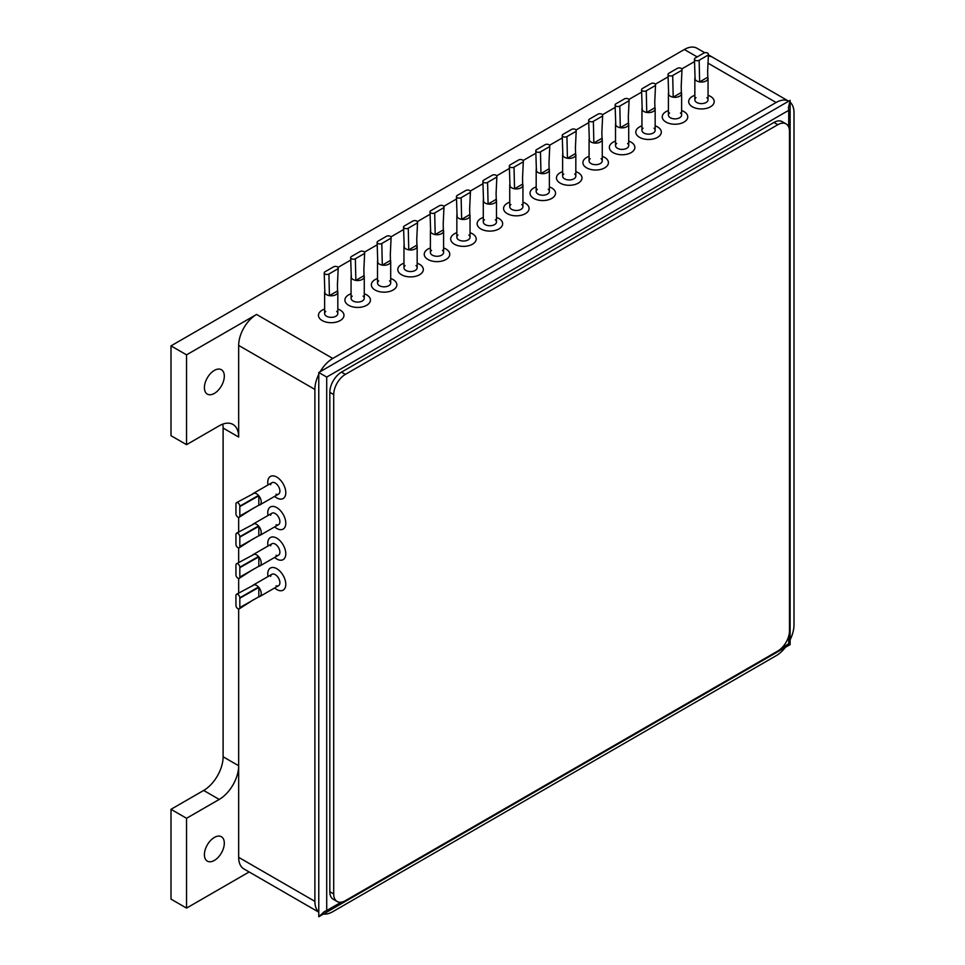 <?xml version="1.0" encoding="UTF-8"?>
<svg xmlns="http://www.w3.org/2000/svg" width="965" height="965" viewBox="0 0 965 965"><rect width="100%" height="100%" fill="white"/><g stroke="black" fill="none" stroke-linecap="round" stroke-linejoin="round"><path stroke-width="1.45" d="M214.363 860.43A14.077 8.13 120 0 0 223.554 848.018A14.077 8.13 120 0 0 221.395 836.739A14.077 8.13 120 0 0 214.363 837.439A14.077 8.13 120 0 0 205.159 849.839A14.077 8.13 120 0 0 207.318 861.13A14.077 8.13 120 0 0 214.363 860.43M214.363 393.406A14.077 8.13 120 0 0 223.554 381.006A14.077 8.13 120 0 0 221.395 369.716A14.077 8.13 120 0 0 214.363 370.415A14.077 8.13 120 0 0 205.159 382.828A14.077 8.13 120 0 0 207.318 394.106A14.077 8.13 120 0 0 214.363 393.406M170.998 345.88L170.998 435.685L186.547 444.672L186.547 354.855L170.998 345.88L684.33 49.505A25.295 14.608 -60 0 1 696.983 48.25L704.764 52.737M708.322 56.054A25.295 14.608 -60 0 1 712.544 57.237A25.295 14.608 120 0 0 708.322 56.054M186.547 354.855L256.557 314.445A25.295 14.608 120 0 0 238.669 345.422L238.669 437.036A27.503 15.874 120 0 0 232.963 424.443A27.503 15.874 120 0 0 219.224 425.806L186.547 444.672M338.027 267.401L350.85 260.007L338.027 267.401M364.468 252.13L377.291 244.736L364.468 252.13M390.921 236.871L403.732 229.465L390.921 236.871M417.363 221.6L430.173 214.206L417.363 221.6M443.804 206.329L456.626 198.935L443.804 206.329M470.257 191.07L483.067 183.664L470.257 191.07M496.698 175.799L509.508 168.393L496.698 175.799M523.139 160.528L535.961 153.133L523.139 160.528M549.58 145.257L562.402 137.862L549.58 145.257M576.033 129.998L588.843 122.591L576.033 129.998M602.474 114.726L615.296 107.332L602.474 114.726M628.915 99.455L641.737 92.061L628.915 99.455M655.368 84.196L668.178 76.79L655.368 84.196M681.809 68.925L694.631 61.519L681.809 68.925M318.776 374.336A25.295 14.608 120 0 0 314.892 389.438L314.892 901.358L238.669 857.354L238.669 608.975L238.669 765.74L223.108 756.765L223.108 428.05A27.503 15.874 120 0 0 222.782 424.13M238.669 593.246L238.669 578.445L238.669 593.246M238.669 562.704L238.669 547.903L238.669 562.704M238.669 532.173L238.669 517.373L238.669 532.173M238.669 765.74A27.503 15.874 -60 0 1 219.224 799.43L186.547 818.284L170.998 809.309L203.663 790.444A27.503 15.874 -60 0 0 223.108 756.765M249.139 871.962L186.547 908.101L170.998 899.115L170.998 809.309M186.547 908.101L186.547 818.284M276.774 568.699A12.762 7.37 -120 0 0 270.393 568.071A12.762 7.37 -120 0 0 268.017 576.551A12.762 7.37 60 0 1 270.393 568.071A12.762 7.37 60 0 1 276.774 568.699A12.762 7.37 60 0 1 285.109 579.941A12.762 7.37 60 0 1 283.155 590.17A12.762 7.37 -120 0 0 285.109 579.941A12.762 7.37 -120 0 0 276.774 568.699M274.615 587.987A12.762 7.37 -120 0 0 276.774 589.531A12.762 7.37 -120 0 0 283.155 590.17A12.762 7.37 60 0 1 276.774 589.531A12.762 7.37 60 0 1 274.615 587.987M276.774 538.168A12.762 7.37 -120 0 0 270.393 537.529A12.762 7.37 -120 0 0 268.017 546.021A12.762 7.37 60 0 1 270.393 537.529A12.762 7.37 60 0 1 276.774 538.168A12.762 7.37 60 0 1 285.109 549.411A12.762 7.37 60 0 1 283.155 559.628A12.762 7.37 -120 0 0 285.109 549.411A12.762 7.37 -120 0 0 276.774 538.168M274.615 557.444A12.762 7.37 -120 0 0 276.774 559A12.762 7.37 -120 0 0 283.155 559.628A12.762 7.37 60 0 1 276.774 559A12.762 7.37 60 0 1 274.615 557.444M276.774 507.626A12.762 7.37 -120 0 0 270.393 506.999A12.762 7.37 -120 0 0 268.017 515.479A12.762 7.37 60 0 1 270.393 506.999A12.762 7.37 60 0 1 276.774 507.626A12.762 7.37 60 0 1 285.109 518.868A12.762 7.37 60 0 1 283.155 529.097A12.762 7.37 -120 0 0 285.109 518.868A12.762 7.37 -120 0 0 276.774 507.626M274.615 526.914A12.762 7.37 -120 0 0 276.774 528.458A12.762 7.37 -120 0 0 283.155 529.097A12.762 7.37 60 0 1 276.774 528.458A12.762 7.37 60 0 1 274.615 526.914M276.774 477.096A12.762 7.37 -120 0 0 270.393 476.457A12.762 7.37 -120 0 0 268.017 484.949A12.762 7.37 60 0 1 270.393 476.457A12.762 7.37 60 0 1 276.774 477.096A12.762 7.37 60 0 1 285.109 488.338A12.762 7.37 60 0 1 283.155 498.555A12.762 7.37 -120 0 0 285.109 488.338A12.762 7.37 -120 0 0 276.774 477.096M274.615 496.372A12.762 7.37 -120 0 0 276.774 497.928A12.762 7.37 -120 0 0 283.155 498.555A12.762 7.37 60 0 1 276.774 497.928A12.762 7.37 60 0 1 274.615 496.372M710.469 96.379A12.762 7.37 -0 0 0 708.045 95.294A12.762 7.37 180 0 1 714.209 101.59A12.762 7.37 -0 0 0 710.469 96.379M694.848 95.294A12.762 7.37 -0 0 0 688.684 101.59A12.762 7.37 -0 0 0 692.424 106.801A12.762 7.37 -0 0 0 706.332 108.394A12.762 7.37 -0 0 0 714.209 101.59A12.762 7.37 180 0 1 696.115 108.285A12.762 7.37 180 0 1 688.684 101.59A12.762 7.37 180 0 1 694.848 95.294M684.028 111.651A12.762 7.37 -0 0 0 681.604 110.553A12.762 7.37 180 0 1 687.768 116.861A12.762 7.37 -0 0 0 684.028 111.651M668.407 110.553A12.762 7.37 -0 0 0 662.243 116.861A12.762 7.37 -0 0 0 665.983 122.073A12.762 7.37 -0 0 0 679.891 123.665A12.762 7.37 -0 0 0 687.768 116.861A12.762 7.37 180 0 1 669.662 123.556A12.762 7.37 180 0 1 662.243 116.861A12.762 7.37 180 0 1 668.407 110.553M657.575 126.922A12.762 7.37 -0 0 0 655.163 125.824A12.762 7.37 180 0 1 661.315 132.133A12.762 7.37 -0 0 0 657.575 126.922M641.954 125.824A12.762 7.37 -0 0 0 635.802 132.133A12.762 7.37 -0 0 0 639.53 137.332A12.762 7.37 -0 0 0 653.438 138.936A12.762 7.37 -0 0 0 661.315 132.133A12.762 7.37 180 0 1 643.221 138.815A12.762 7.37 180 0 1 635.802 132.133A12.762 7.37 180 0 1 641.954 125.824M631.134 142.193A12.762 7.37 -0 0 0 628.71 141.095A12.762 7.37 180 0 1 634.874 147.392A12.762 7.37 -0 0 0 631.134 142.193M615.513 141.095A12.762 7.37 -0 0 0 609.349 147.392A12.762 7.37 -0 0 0 613.089 152.603A12.762 7.37 -0 0 0 626.997 154.207A12.762 7.37 -0 0 0 634.874 147.392A12.762 7.37 180 0 1 616.78 154.086A12.762 7.37 180 0 1 609.349 147.392A12.762 7.37 180 0 1 615.513 141.095M604.693 157.452A12.762 7.37 -0 0 0 602.269 156.354A12.762 7.37 180 0 1 608.433 162.663A12.762 7.37 -0 0 0 604.693 157.452M589.072 156.354A12.762 7.37 -0 0 0 582.908 162.663A12.762 7.37 -0 0 0 586.648 167.874A12.762 7.37 -0 0 0 600.556 169.466A12.762 7.37 -0 0 0 608.433 162.663A12.762 7.37 180 0 1 590.327 169.358A12.762 7.37 180 0 1 582.908 162.663A12.762 7.37 180 0 1 589.072 156.354M578.24 172.723A12.762 7.37 -0 0 0 575.828 171.625A12.762 7.37 180 0 1 581.979 177.934A12.762 7.37 -0 0 0 578.24 172.723M562.619 171.625A12.762 7.37 -0 0 0 556.467 177.934A12.762 7.37 -0 0 0 560.207 183.145A12.762 7.37 -0 0 0 574.103 184.737A12.762 7.37 -0 0 0 581.979 177.934A12.762 7.37 180 0 1 563.886 184.629A12.762 7.37 180 0 1 556.467 177.934A12.762 7.37 180 0 1 562.619 171.625M551.799 187.994A12.762 7.37 -0 0 0 549.375 186.896A12.762 7.37 180 0 1 555.538 193.205A12.762 7.37 -0 0 0 551.799 187.994M536.178 186.896A12.762 7.37 -0 0 0 530.014 193.205A12.762 7.37 -0 0 0 533.754 198.404A12.762 7.37 -0 0 0 547.662 200.008A12.762 7.37 -0 0 0 555.538 193.205A12.762 7.37 180 0 1 537.445 199.888A12.762 7.37 180 0 1 530.014 193.205A12.762 7.37 180 0 1 536.178 186.896M525.358 203.253A12.762 7.37 -0 0 0 522.933 202.167A12.762 7.37 180 0 1 529.097 208.464A12.762 7.37 -0 0 0 525.358 203.253M509.737 202.167A12.762 7.37 -0 0 0 503.573 208.464A12.762 7.37 -0 0 0 507.313 213.675A12.762 7.37 -0 0 0 521.221 215.267A12.762 7.37 -0 0 0 529.097 208.464A12.762 7.37 180 0 1 510.992 215.159A12.762 7.37 180 0 1 503.573 208.464A12.762 7.37 180 0 1 509.737 202.167M498.917 218.524A12.762 7.37 -0 0 0 496.493 217.427A12.762 7.37 180 0 1 502.644 223.735A12.762 7.37 -0 0 0 498.917 218.524M483.284 217.427A12.762 7.37 -0 0 0 477.132 223.735A12.762 7.37 -0 0 0 480.872 228.946A12.762 7.37 -0 0 0 494.768 230.539A12.762 7.37 -0 0 0 502.644 223.735A12.762 7.37 180 0 1 484.551 230.43A12.762 7.37 180 0 1 477.132 223.735A12.762 7.37 180 0 1 483.284 217.427M472.464 233.795A12.762 7.37 -0 0 0 470.039 232.698A12.762 7.37 180 0 1 476.203 239.006A12.762 7.37 -0 0 0 472.464 233.795M456.843 232.698A12.762 7.37 -0 0 0 450.679 239.006A12.762 7.37 -0 0 0 454.419 244.217A12.762 7.37 -0 0 0 468.327 245.81A12.762 7.37 -0 0 0 476.203 239.006A12.762 7.37 180 0 1 458.11 245.689A12.762 7.37 180 0 1 450.679 239.006A12.762 7.37 180 0 1 456.843 232.698M446.023 249.066A12.762 7.37 -0 0 0 443.598 247.969A12.762 7.37 180 0 1 449.762 254.265A12.762 7.37 -0 0 0 446.023 249.066M430.402 247.969A12.762 7.37 -0 0 0 424.238 254.265A12.762 7.37 -0 0 0 427.978 259.476A12.762 7.37 -0 0 0 441.886 261.081A12.762 7.37 -0 0 0 449.762 254.265A12.762 7.37 180 0 1 431.657 260.96A12.762 7.37 180 0 1 424.238 254.265A12.762 7.37 180 0 1 430.402 247.969M419.582 264.326A12.762 7.37 -0 0 0 417.157 263.228A12.762 7.37 180 0 1 423.309 269.537A12.762 7.37 -0 0 0 419.582 264.326M403.961 263.228A12.762 7.37 -0 0 0 397.797 269.537A12.762 7.37 -0 0 0 401.536 274.748A12.762 7.37 -0 0 0 415.433 276.34A12.762 7.37 -0 0 0 423.309 269.537A12.762 7.37 180 0 1 405.216 276.231A12.762 7.37 180 0 1 397.797 269.537A12.762 7.37 180 0 1 403.961 263.228M393.129 279.597A12.762 7.37 -0 0 0 390.704 278.499A12.762 7.37 180 0 1 396.868 284.808A12.762 7.37 -0 0 0 393.129 279.597M377.508 278.499A12.762 7.37 -0 0 0 371.356 284.808A12.762 7.37 -0 0 0 375.083 290.019A12.762 7.37 -0 0 0 388.992 291.611A12.762 7.37 -0 0 0 396.868 284.808A12.762 7.37 180 0 1 378.775 291.502A12.762 7.37 180 0 1 371.356 284.808A12.762 7.37 180 0 1 377.508 278.499M366.688 294.868A12.762 7.37 -0 0 0 364.263 293.77A12.762 7.37 180 0 1 370.427 300.079A12.762 7.37 -0 0 0 366.688 294.868M351.067 293.77A12.762 7.37 -0 0 0 344.903 300.079A12.762 7.37 -0 0 0 348.642 305.278A12.762 7.37 -0 0 0 362.55 306.882A12.762 7.37 -0 0 0 370.427 300.079A12.762 7.37 180 0 1 352.334 306.761A12.762 7.37 180 0 1 344.903 300.079A12.762 7.37 180 0 1 351.067 293.77M340.247 310.127A12.762 7.37 -0 0 0 337.822 309.041A12.762 7.37 180 0 1 343.974 315.338A12.762 7.37 -0 0 0 340.247 310.127M324.626 309.041A12.762 7.37 -0 0 0 318.462 315.338A12.762 7.37 -0 0 0 322.201 320.549A12.762 7.37 -0 0 0 336.097 322.141A12.762 7.37 -0 0 0 343.974 315.338A12.762 7.37 180 0 1 325.881 322.033A12.762 7.37 180 0 1 318.462 315.338A12.762 7.37 180 0 1 324.626 309.041M790.118 639.843A25.295 14.608 120 0 0 794.002 624.741L794.002 112.821A25.295 14.608 120 0 0 790.118 102.206M708.406 54.848L788.682 101.192A25.295 14.608 120 0 0 776.113 102.495L332.78 358.449A25.295 14.608 120 0 0 320.211 371.67M314.892 901.358A25.295 14.608 120 0 0 318.776 911.973M323.456 914.048A25.295 14.608 120 0 0 332.78 911.684L776.113 655.73A25.295 14.608 120 0 0 785.426 647.334M238.669 857.354A25.295 14.608 120 0 0 243.904 868.934L318.776 912.166M336.676 311.393A6.598 3.812 180 0 1 337.822 313.541A6.598 3.812 180 0 1 328.462 317.002A6.598 3.812 180 0 1 324.626 313.541A6.598 3.812 180 0 1 325.772 311.393M270.634 484.756A6.598 3.812 60 0 1 271.925 482.693A6.598 3.812 60 0 1 275.218 483.019A6.598 3.812 60 0 1 279.536 488.833A6.598 3.812 60 0 1 278.523 494.128A6.598 3.812 60 0 1 276.087 494.201M337.412 269.102A2.75 1.592 -0 0 0 338.22 268.053A2.75 1.592 -0 0 0 336.568 266.533A2.75 1.592 -0 0 0 333.528 266.859L325.024 271.768A2.75 1.592 -0 0 0 324.228 272.95A2.75 1.592 -0 0 0 325.977 274.362A2.75 1.592 -0 0 0 328.92 274.012L329.415 295.652A6.598 3.812 -0 0 0 335.892 294.687A6.598 3.812 -0 0 0 337.822 291.985A6.598 3.812 -0 0 0 337.569 290.947L337.412 284.192M324.928 290.851A6.598 3.812 -0 0 0 324.626 291.985A6.598 3.812 -0 0 0 324.867 293.034L324.228 272.95M324.867 293.034A6.598 3.812 -0 0 0 329.415 295.652L337.569 290.947M329.27 273.807L337.05 269.307M239.827 515.575L239.827 506.179A2.75 1.592 -120 0 0 238.669 503.453A2.75 1.592 -120 0 0 236.57 502.644A2.75 1.592 -120 0 0 235.942 503.935L235.942 513.742A2.75 1.592 -120 0 0 237.185 516.552A2.75 1.592 -120 0 0 239.32 517.216A2.75 1.592 -120 0 0 239.827 515.986L258.825 505.202A6.598 3.812 -120 0 0 259.85 504.9A6.598 3.812 -120 0 0 261.226 501.884A6.598 3.812 -120 0 0 258.825 495.793A6.598 3.812 -120 0 0 258.499 495.407A6.598 3.812 -120 0 0 254.278 493.163A6.598 3.812 -120 0 0 253.252 493.465A6.598 3.812 -120 0 0 252.42 494.309M236.57 502.644L254.278 493.163M258.825 505.202L258.825 495.793L239.827 506.589M363.117 296.134A6.598 3.812 180 0 1 364.263 298.281A6.598 3.812 180 0 1 354.903 301.743A6.598 3.812 180 0 1 351.067 298.281A6.598 3.812 180 0 1 352.213 296.134M389.558 280.863A6.598 3.812 180 0 1 390.704 283.01A6.598 3.812 180 0 1 381.344 286.472A6.598 3.812 180 0 1 377.508 283.01A6.598 3.812 180 0 1 378.654 280.863M416.012 265.592A6.598 3.812 180 0 1 417.157 267.739A6.598 3.812 180 0 1 407.797 271.201A6.598 3.812 180 0 1 403.961 267.739A6.598 3.812 180 0 1 405.107 265.592M442.453 250.321A6.598 3.812 180 0 1 443.598 252.468A6.598 3.812 180 0 1 434.238 255.93A6.598 3.812 180 0 1 430.402 252.468A6.598 3.812 180 0 1 431.548 250.321M468.894 235.062A6.598 3.812 180 0 1 470.039 237.209A6.598 3.812 180 0 1 460.679 240.671A6.598 3.812 180 0 1 456.843 237.209A6.598 3.812 180 0 1 457.989 235.062M495.347 219.791A6.598 3.812 180 0 1 496.493 221.938A6.598 3.812 180 0 1 487.132 225.4A6.598 3.812 180 0 1 483.284 221.938A6.598 3.812 180 0 1 484.442 219.791M521.788 204.52A6.598 3.812 180 0 1 522.933 206.667A6.598 3.812 180 0 1 513.573 210.129A6.598 3.812 180 0 1 509.737 206.667A6.598 3.812 180 0 1 510.883 204.52M548.229 189.261A6.598 3.812 180 0 1 549.375 191.408A6.598 3.812 180 0 1 540.014 194.87A6.598 3.812 180 0 1 536.178 191.408A6.598 3.812 180 0 1 537.324 189.261M574.67 173.99A6.598 3.812 180 0 1 575.828 176.137A6.598 3.812 180 0 1 566.467 179.599A6.598 3.812 180 0 1 562.619 176.137A6.598 3.812 180 0 1 563.765 173.99M601.123 158.718A6.598 3.812 180 0 1 602.269 160.866A6.598 3.812 180 0 1 592.908 164.327A6.598 3.812 180 0 1 589.072 160.866A6.598 3.812 180 0 1 590.218 158.718M627.564 143.447A6.598 3.812 180 0 1 628.71 145.594A6.598 3.812 180 0 1 619.349 149.056A6.598 3.812 180 0 1 615.513 145.594A6.598 3.812 180 0 1 616.659 143.447M654.005 128.188A6.598 3.812 180 0 1 655.163 130.335A6.598 3.812 180 0 1 645.802 133.797A6.598 3.812 180 0 1 641.954 130.335A6.598 3.812 180 0 1 643.1 128.188M680.458 112.917A6.598 3.812 180 0 1 681.604 115.064A6.598 3.812 180 0 1 672.243 118.526A6.598 3.812 180 0 1 668.407 115.064A6.598 3.812 180 0 1 669.553 112.917M706.899 97.646A6.598 3.812 180 0 1 708.045 99.793A6.598 3.812 180 0 1 698.684 103.255A6.598 3.812 180 0 1 694.848 99.793A6.598 3.812 180 0 1 695.994 97.646M363.853 253.843A2.75 1.592 -0 0 0 364.661 252.782A2.75 1.592 -0 0 0 363.021 251.262A2.75 1.592 -0 0 0 359.969 251.588L351.477 256.497A2.75 1.592 -0 0 0 350.669 257.691A2.75 1.592 -0 0 0 352.418 259.103A2.75 1.592 -0 0 0 355.361 258.741L355.856 280.393A6.598 3.812 -0 0 0 362.333 279.416A6.598 3.812 -0 0 0 364.263 276.726A6.598 3.812 -0 0 0 364.01 275.676L363.853 268.933M351.369 275.58A6.598 3.812 -0 0 0 351.067 276.726A6.598 3.812 -0 0 0 351.32 277.763L350.669 257.691M351.32 277.763A6.598 3.812 -0 0 0 355.856 280.393L364.01 275.676M355.723 258.536L363.503 254.048M390.306 238.572A2.75 1.592 -0 0 0 391.102 237.511A2.75 1.592 -0 0 0 389.462 235.991A2.75 1.592 -0 0 0 386.41 236.328L377.918 241.226A2.75 1.592 -0 0 0 377.122 242.42A2.75 1.592 -0 0 0 378.871 243.831A2.75 1.592 -0 0 0 381.802 243.47L382.309 265.122A6.598 3.812 -0 0 0 388.774 264.145A6.598 3.812 -0 0 0 390.704 261.455A6.598 3.812 -0 0 0 390.463 260.417L390.294 253.662M377.81 260.309A6.598 3.812 -0 0 0 377.508 261.455A6.598 3.812 -0 0 0 377.761 262.492L377.122 242.42M377.761 262.492A6.598 3.812 -0 0 0 382.309 265.122L390.463 260.417M382.164 243.264L389.944 238.777M416.747 223.301A2.75 1.592 -0 0 0 417.543 222.252A2.75 1.592 -0 0 0 415.903 220.732A2.75 1.592 -0 0 0 412.851 221.057L404.359 225.967A2.75 1.592 -0 0 0 403.563 227.149A2.75 1.592 -0 0 0 405.312 228.56A2.75 1.592 -0 0 0 408.255 228.21L408.75 249.851A6.598 3.812 -0 0 0 415.227 248.886A6.598 3.812 -0 0 0 417.157 246.184A6.598 3.812 -0 0 0 416.904 245.146L416.747 238.391M404.263 245.038A6.598 3.812 -0 0 0 403.961 246.184A6.598 3.812 -0 0 0 404.202 247.233L403.563 227.149M404.202 247.233A6.598 3.812 -0 0 0 408.75 249.851L416.904 245.146M408.605 228.005L416.385 223.506M443.188 208.03A2.75 1.592 -0 0 0 443.996 206.98A2.75 1.592 -0 0 0 442.356 205.461A2.75 1.592 -0 0 0 439.304 205.786L430.812 210.696A2.75 1.592 -0 0 0 430.004 211.89A2.75 1.592 -0 0 0 431.753 213.301A2.75 1.592 -0 0 0 434.696 212.939L435.191 234.579A6.598 3.812 -0 0 0 441.668 233.614A6.598 3.812 -0 0 0 443.598 230.924A6.598 3.812 -0 0 0 443.345 229.875L443.188 223.132M430.704 229.779A6.598 3.812 -0 0 0 430.402 230.924A6.598 3.812 -0 0 0 430.655 231.962L430.004 211.89M430.655 231.962A6.598 3.812 -0 0 0 435.191 234.579L443.345 229.875M435.058 212.734L442.839 208.247M469.641 192.771A2.75 1.592 -0 0 0 470.438 191.709A2.75 1.592 -0 0 0 468.797 190.189A2.75 1.592 -0 0 0 465.745 190.527L457.253 195.425A2.75 1.592 -0 0 0 456.445 196.619A2.75 1.592 -0 0 0 458.194 198.03A2.75 1.592 -0 0 0 461.137 197.668L461.632 219.32A6.598 3.812 -0 0 0 468.109 218.343A6.598 3.812 -0 0 0 470.039 215.653A6.598 3.812 -0 0 0 469.786 214.604L469.629 207.861M457.145 214.507A6.598 3.812 -0 0 0 456.843 215.653A6.598 3.812 -0 0 0 457.096 216.691L456.445 196.619M457.096 216.691A6.598 3.812 -0 0 0 461.632 219.32L469.786 214.604M461.499 197.463L469.28 192.976M496.082 177.5A2.75 1.592 -0 0 0 496.879 176.438A2.75 1.592 -0 0 0 495.238 174.918A2.75 1.592 -0 0 0 492.186 175.256L483.694 180.153A2.75 1.592 -0 0 0 482.898 181.348A2.75 1.592 -0 0 0 484.647 182.759A2.75 1.592 -0 0 0 487.59 182.409L488.085 204.049A6.598 3.812 -0 0 0 494.55 203.072A6.598 3.812 -0 0 0 496.493 200.382A6.598 3.812 -0 0 0 496.239 199.345L496.082 192.59M483.598 199.236A6.598 3.812 -0 0 0 483.284 200.382A6.598 3.812 -0 0 0 483.537 201.432L482.898 181.348M483.537 201.432A6.598 3.812 -0 0 0 488.085 204.049L496.239 199.345M487.94 182.192L495.721 177.705M522.523 162.229A2.75 1.592 -0 0 0 523.332 161.179A2.75 1.592 -0 0 0 521.691 159.659A2.75 1.592 -0 0 0 518.639 159.985L510.147 164.894A2.75 1.592 -0 0 0 509.339 166.077A2.75 1.592 -0 0 0 511.088 167.488A2.75 1.592 -0 0 0 514.031 167.138L514.526 188.778A6.598 3.812 -0 0 0 521.004 187.813A6.598 3.812 -0 0 0 522.933 185.111A6.598 3.812 -0 0 0 522.68 184.074L522.523 177.319M510.039 183.977A6.598 3.812 -0 0 0 509.737 185.111A6.598 3.812 -0 0 0 509.99 186.161L509.339 166.077M509.99 186.161A6.598 3.812 -0 0 0 514.526 188.778L522.68 184.074M514.393 166.933L522.174 162.434M548.964 146.97A2.75 1.592 -0 0 0 549.773 145.908A2.75 1.592 -0 0 0 548.132 144.388A2.75 1.592 -0 0 0 545.08 144.714L536.588 149.623A2.75 1.592 -0 0 0 535.78 150.817A2.75 1.592 -0 0 0 537.529 152.229A2.75 1.592 -0 0 0 540.472 151.867L540.967 173.507A6.598 3.812 -0 0 0 547.444 172.542A6.598 3.812 -0 0 0 549.375 169.852A6.598 3.812 -0 0 0 549.121 168.803L548.964 162.06M536.48 168.706A6.598 3.812 -0 0 0 536.178 169.852A6.598 3.812 -0 0 0 536.431 170.889L535.78 150.817M536.431 170.889A6.598 3.812 -0 0 0 540.967 173.507L549.121 168.803M540.834 151.662L548.615 147.175M575.417 131.698A2.75 1.592 -0 0 0 576.214 130.637A2.75 1.592 -0 0 0 574.573 129.117A2.75 1.592 -0 0 0 571.521 129.455L563.029 134.352A2.75 1.592 -0 0 0 562.233 135.546A2.75 1.592 -0 0 0 563.982 136.958A2.75 1.592 -0 0 0 566.925 136.596L567.42 158.248A6.598 3.812 -0 0 0 573.885 157.271A6.598 3.812 -0 0 0 575.828 154.581A6.598 3.812 -0 0 0 575.574 153.531L575.405 146.789M562.933 153.435A6.598 3.812 -0 0 0 562.619 154.581A6.598 3.812 -0 0 0 562.872 155.618L562.233 135.546M562.872 155.618A6.598 3.812 -0 0 0 567.42 158.248L575.574 153.531M567.275 136.391L575.056 131.903M601.858 116.427A2.75 1.592 -0 0 0 602.667 115.378A2.75 1.592 -0 0 0 601.014 113.858A2.75 1.592 -0 0 0 597.974 114.184L589.482 119.093A2.75 1.592 -0 0 0 588.674 120.275A2.75 1.592 -0 0 0 590.423 121.686A2.75 1.592 -0 0 0 593.366 121.337L593.861 142.977A6.598 3.812 -0 0 0 600.339 142.012A6.598 3.812 -0 0 0 602.269 139.31A6.598 3.812 -0 0 0 602.015 138.272L601.858 131.517M589.374 138.164A6.598 3.812 -0 0 0 589.072 139.31A6.598 3.812 -0 0 0 589.326 140.359L588.674 120.275M589.326 140.359A6.598 3.812 -0 0 0 593.861 142.977L602.015 138.272M593.716 121.132L601.497 116.632M628.299 101.156A2.75 1.592 -0 0 0 629.108 100.107A2.75 1.592 -0 0 0 627.467 98.587A2.75 1.592 -0 0 0 624.415 98.913L615.923 103.822A2.75 1.592 -0 0 0 615.115 105.016A2.75 1.592 -0 0 0 616.864 106.427A2.75 1.592 -0 0 0 619.807 106.066L620.302 127.706A6.598 3.812 -0 0 0 626.78 126.741A6.598 3.812 -0 0 0 628.71 124.051A6.598 3.812 -0 0 0 628.456 123.001L628.299 116.258M615.815 122.905A6.598 3.812 -0 0 0 615.513 124.051A6.598 3.812 -0 0 0 615.767 125.088L615.115 105.016M615.767 125.088A6.598 3.812 -0 0 0 620.302 127.706L628.456 123.001M620.169 105.861L627.95 101.361M654.752 85.897A2.75 1.592 -0 0 0 655.549 84.836A2.75 1.592 -0 0 0 653.908 83.316A2.75 1.592 -0 0 0 650.856 83.653L642.364 88.551A2.75 1.592 -0 0 0 641.568 89.745A2.75 1.592 -0 0 0 643.317 91.156A2.75 1.592 -0 0 0 646.26 90.794L646.755 112.447A6.598 3.812 -0 0 0 653.221 111.47A6.598 3.812 -0 0 0 655.163 108.78A6.598 3.812 -0 0 0 654.909 107.73L654.74 100.987M642.268 107.634A6.598 3.812 -0 0 0 641.954 108.78A6.598 3.812 -0 0 0 642.207 109.817L641.568 89.745M642.207 109.817A6.598 3.812 -0 0 0 646.755 112.447L654.909 107.73M646.61 90.589L654.391 86.102M681.194 70.626A2.75 1.592 -0 0 0 682.002 69.564A2.75 1.592 -0 0 0 680.349 68.045A2.75 1.592 -0 0 0 677.309 68.382L668.805 73.28A2.75 1.592 -0 0 0 668.009 74.474A2.75 1.592 -0 0 0 669.758 75.885A2.75 1.592 -0 0 0 672.702 75.523L673.196 97.175A6.598 3.812 -0 0 0 679.674 96.198A6.598 3.812 -0 0 0 681.604 93.508A6.598 3.812 -0 0 0 681.35 92.471L681.194 85.716M668.661 94.558L668.009 74.474M668.709 92.363A6.598 3.812 -0 0 0 668.407 93.508A6.598 3.812 -0 0 0 668.649 94.558A6.598 3.812 -0 0 0 673.196 97.175L681.35 92.471M673.051 75.318L680.832 70.831M707.635 55.355A2.75 1.592 -0 0 0 708.443 54.305A2.75 1.592 -0 0 0 706.802 52.785A2.75 1.592 -0 0 0 703.75 53.111L695.258 58.021A2.75 1.592 -0 0 0 694.45 59.203A2.75 1.592 -0 0 0 696.199 60.614A2.75 1.592 -0 0 0 699.143 60.264L699.637 81.904A6.598 3.812 -0 0 0 706.115 80.939A6.598 3.812 -0 0 0 708.045 78.237A6.598 3.812 -0 0 0 707.791 77.2L707.635 70.445M695.15 77.104A6.598 3.812 -0 0 0 694.848 78.237A6.598 3.812 -0 0 0 695.102 79.287L694.45 59.203M695.102 79.287A6.598 3.812 -0 0 0 699.637 81.904L707.791 77.2M699.504 60.059L707.285 55.56M239.827 546.118L239.827 536.721A2.75 1.592 -120 0 0 238.669 533.995A2.75 1.592 -120 0 0 236.57 533.175A2.75 1.592 -120 0 0 235.942 534.465L235.942 544.284A2.75 1.592 -120 0 0 237.185 547.083A2.75 1.592 -120 0 0 239.32 547.746A2.75 1.592 -120 0 0 239.827 546.528L258.825 535.744A6.598 3.812 -120 0 0 259.85 535.43A6.598 3.812 -120 0 0 261.226 532.415A6.598 3.812 -120 0 0 258.825 526.323A6.598 3.812 -120 0 0 258.499 525.937A6.598 3.812 -120 0 0 254.278 523.706A6.598 3.812 -120 0 0 253.252 524.007A6.598 3.812 -120 0 0 252.42 524.839M236.57 533.175L254.278 523.706M258.825 535.744L258.825 526.323L239.827 537.131M239.827 576.648L239.827 567.251A2.75 1.592 -120 0 0 238.669 564.525A2.75 1.592 -120 0 0 236.57 563.717A2.75 1.592 -120 0 0 235.942 565.008L235.942 574.814A2.75 1.592 -120 0 0 237.185 577.625A2.75 1.592 -120 0 0 239.32 578.288A2.75 1.592 -120 0 0 239.827 577.058L258.825 566.274A6.598 3.812 -120 0 0 259.85 565.972A6.598 3.812 -120 0 0 261.226 562.945A6.598 3.812 -120 0 0 258.825 556.853A6.598 3.812 -120 0 0 258.499 556.479A6.598 3.812 -120 0 0 254.278 554.236A6.598 3.812 -120 0 0 253.252 554.537A6.598 3.812 -120 0 0 252.42 555.382M236.57 563.717L254.278 554.236M258.825 566.274L258.825 556.853L239.827 567.661M239.827 607.178L239.827 597.793A2.75 1.592 -120 0 0 238.669 595.067A2.75 1.592 -120 0 0 236.57 594.247A2.75 1.592 -120 0 0 235.942 595.538L235.942 605.345A2.75 1.592 -120 0 0 237.185 608.155A2.75 1.592 -120 0 0 239.32 608.819A2.75 1.592 -120 0 0 239.827 607.6L258.825 596.816A6.598 3.812 -120 0 0 259.85 596.503A6.598 3.812 -120 0 0 261.226 593.487A6.598 3.812 -120 0 0 258.825 587.395A6.598 3.812 -120 0 0 258.499 587.01A6.598 3.812 -120 0 0 254.278 584.778A6.598 3.812 -120 0 0 253.252 585.08A6.598 3.812 -120 0 0 252.42 585.912M236.57 594.247L254.278 584.778M258.825 596.816L258.825 587.395L239.827 598.204M270.634 515.298A6.598 3.812 60 0 1 271.925 513.223A6.598 3.812 60 0 1 275.218 513.549A6.598 3.812 60 0 1 279.536 519.375A6.598 3.812 60 0 1 278.523 524.658A6.598 3.812 60 0 1 276.087 524.743M270.634 545.828A6.598 3.812 60 0 1 271.925 543.765A6.598 3.812 60 0 1 275.218 544.091A6.598 3.812 60 0 1 279.536 549.905A6.598 3.812 60 0 1 278.523 555.189A6.598 3.812 60 0 1 276.087 555.273M270.634 576.37A6.598 3.812 60 0 1 271.925 574.296A6.598 3.812 60 0 1 275.218 574.621A6.598 3.812 60 0 1 279.536 580.447A6.598 3.812 60 0 1 278.523 585.731A6.598 3.812 60 0 1 276.087 585.815M318.776 372.49L790.118 100.372L790.118 644.62L318.776 916.75L318.776 372.49L326.713 377.074L788.719 110.336L788.429 107.754L790.118 100.372M329.825 891.696L333.709 893.94A16.502 9.529 120 0 0 337.123 901.491L333.239 899.247A16.502 9.529 -60 0 1 329.825 891.696L329.825 392.345A16.502 9.529 -60 0 1 333.239 380.837A16.502 9.529 -60 0 1 341.489 372.128L773.942 122.459A16.502 9.529 -60 0 1 782.181 121.638A16.502 9.529 -60 0 1 782.181 121.65L786.077 123.894A16.502 9.529 120 0 0 777.826 124.702L773.942 122.459M341.489 372.128L345.373 374.384L777.826 124.702M786.077 123.894A16.502 9.529 120 0 1 789.491 131.445L789.491 630.796A16.502 9.529 120 0 1 777.826 651.001L345.373 900.671A16.502 9.529 120 0 1 337.123 901.491M345.373 374.384A16.502 9.529 120 0 0 333.709 394.589L329.825 392.345M333.709 893.94L333.709 394.589M788.719 636.08L788.719 643.812L790.118 644.62M788.719 110.336L788.719 127.054M341.188 902.191L326.713 910.55L326.713 377.074M326.713 910.55L324.324 911.599L318.776 916.75M788.719 643.812L782.012 647.684M697.164 56.911L684.33 49.505M238.669 437.036L223.108 428.05M219.224 799.43L203.663 790.444M776.113 102.495L707.876 63.087M332.78 358.449L256.557 314.445M314.892 389.438L238.669 345.422M239.827 506.179L258.499 495.407M239.827 536.721L258.499 525.937M239.827 567.251L258.499 556.479M239.827 597.793L258.499 587.01M338.22 268.053L337.424 284.952M337.822 291.985L337.822 313.541M324.626 291.985L324.626 313.541M253.252 493.465L271.925 482.693M253.566 508.072L239.32 517.216M259.85 504.9L278.523 494.128M364.661 252.782L363.865 269.693M364.263 276.726L364.263 298.281M351.067 276.726L351.067 298.281M391.102 237.511L390.318 254.422M390.704 261.455L390.704 283.01M377.508 261.455L377.508 283.01M417.543 222.252L416.759 239.151M417.157 246.184L417.157 267.739M403.961 246.184L403.961 267.739M443.996 206.98L443.2 223.88M443.598 230.924L443.598 252.468M430.402 230.924L430.402 252.468M470.438 191.709L469.653 208.621M470.039 215.653L470.039 237.209M456.843 215.653L456.843 237.209M496.879 176.438L496.094 193.35M496.493 200.382L496.493 221.938M483.284 200.382L483.284 221.938M523.332 161.179L522.535 178.079M522.933 185.111L522.933 206.667M509.737 185.111L509.737 206.667M549.773 145.908L548.989 162.82M549.375 169.852L549.375 191.408M536.178 169.852L536.178 191.408M576.214 130.637L575.43 147.548M575.828 154.581L575.828 176.137M562.619 154.581L562.619 176.137M602.667 115.378L601.87 132.277M602.269 139.31L602.269 160.866M589.072 139.31L589.072 160.866M629.108 100.107L628.324 117.006M628.71 124.051L628.71 145.594M615.513 124.051L615.513 145.594M655.549 84.836L654.765 101.747M655.163 108.78L655.163 130.335M641.954 108.78L641.954 130.335M682.002 69.564L681.206 86.476M681.604 93.508L681.604 115.064M668.407 93.508L668.407 115.064M708.443 54.305L707.647 71.205M708.045 78.237L708.045 99.793M694.848 78.237L694.848 99.793M253.252 524.007L271.925 513.223M253.566 538.615L239.32 547.746M259.85 535.43L278.523 524.658M253.252 554.537L271.925 543.765M253.566 569.145L239.32 578.288M259.85 565.972L278.523 555.189M253.252 585.08L271.925 574.296M253.566 599.687L239.32 608.819M259.85 596.503L278.523 585.731"/></g></svg>
